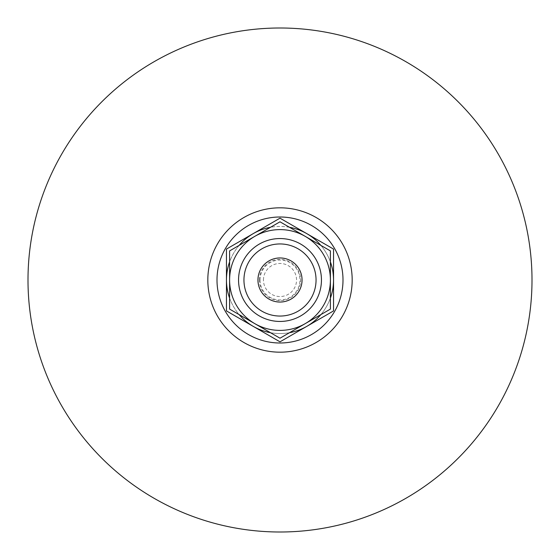 <?xml version="1.0" encoding="UTF-8"?>
<svg xmlns="http://www.w3.org/2000/svg" width="560" height="560" viewBox="0 0 560 560"><rect width="100%" height="100%" fill="white"/><g stroke="black" fill="none" stroke-linecap="round" stroke-linejoin="round"><path stroke-width="0.42" stroke-dasharray="2.8 2.1" d="M243.95 280A36.05 36.05 0 0 1 280 243.95A36.05 36.05 0 0 1 316.05 280A36.05 36.05 0 0 1 280 316.05A36.05 36.05 0 0 1 243.95 280A36.05 36.05 0 0 1 280 243.95A36.05 36.05 0 0 1 316.05 280A36.05 36.05 0 0 1 280 316.05A36.05 36.05 0 0 1 243.95 280M238.553 280A41.447 41.447 0 0 0 280 321.447A41.447 41.447 0 0 0 321.447 280A41.447 41.447 0 0 0 280 238.553A41.447 41.447 0 0 0 238.553 280M257.95 280A22.05 22.05 0 0 0 291.025 299.096A22.05 22.05 0 0 0 291.025 260.904A22.05 22.05 0 0 0 257.95 280M229.607 280A50.393 50.393 0 0 1 280 229.607A50.393 50.393 0 0 1 330.393 280A50.393 50.393 0 0 1 280 330.393A50.393 50.393 0 0 1 229.607 280A50.393 50.393 0 0 0 280 330.393A50.393 50.393 0 0 0 330.393 280A50.393 50.393 0 0 0 280 229.607A50.393 50.393 0 0 0 229.607 280L229.6 309.099L280 338.198L330.4 309.099L330.4 280A50.4 50.4 0 0 1 254.8 323.645A50.4 50.4 0 0 1 254.8 236.355A50.4 50.4 0 0 1 330.4 280L330.4 250.901L280 221.802L229.6 250.901L229.6 280M330.4 261.905A53.55 53.55 0 0 0 320.873 245.399M289.527 227.304A53.55 53.55 0 0 0 270.473 227.304M239.127 245.399A53.55 53.55 0 0 0 229.6 261.905M229.6 298.095A53.55 53.55 0 0 0 239.127 314.601M270.473 332.696A53.55 53.55 0 0 0 289.527 332.696M320.873 314.601A53.55 53.55 0 0 0 330.4 298.095M333.55 249.081L280 218.169L253.225 233.625A53.55 53.55 0 0 1 333.55 280L333.55 249.081M253.225 233.625L226.45 249.081L226.45 280A53.55 53.55 0 0 1 253.225 233.625M226.45 280L226.45 310.919L253.225 326.375A53.55 53.55 0 0 1 226.45 280M333.55 310.919L333.55 280A53.55 53.55 0 0 1 306.775 326.375L333.55 310.919M280 341.831L306.775 326.375A53.55 53.55 0 0 1 253.225 326.375L280 341.831M28 280A252 252 0 0 0 280 532A252 252 0 0 0 532 280A252 252 0 0 0 280 28A252 252 0 0 0 28 280M260.036 280A19.964 19.964 0 0 1 280 260.036A19.964 19.964 0 0 1 299.964 280A19.964 19.964 0 0 1 280 299.964A19.964 19.964 0 0 1 260.036 280M343 280A63 63 0 0 0 280 217A63 63 0 0 0 217 280A63 63 0 0 0 280 343A63 63 0 0 0 343 280M259.364 280A20.636 20.636 0 0 1 280 259.364A20.636 20.636 0 0 1 300.636 280A20.636 20.636 0 0 1 280 300.636A20.636 20.636 0 0 1 259.364 280M263.459 280A16.541 16.541 0 0 1 280 263.459A16.541 16.541 0 0 1 296.541 280A16.541 16.541 0 0 1 280 296.541A16.541 16.541 0 0 1 263.459 280"/><path stroke-width="0.84" d="M257.95 280A22.05 22.05 0 0 1 280 257.95A22.05 22.05 0 0 1 302.05 280A22.05 22.05 0 0 1 280 302.05A22.05 22.05 0 0 1 257.95 280M321.447 280A41.447 41.447 0 0 1 280 321.447A41.447 41.447 0 0 1 238.553 280A41.447 41.447 0 0 1 280 238.553A41.447 41.447 0 0 1 321.447 280M243.95 280A36.05 36.05 0 0 1 280 243.95A36.05 36.05 0 0 1 316.05 280A36.05 36.05 0 0 1 280 316.05A36.05 36.05 0 0 1 243.95 280M229.6 280A50.4 50.4 0 0 0 305.2 323.645A50.4 50.4 0 0 0 305.2 236.355A50.4 50.4 0 0 0 229.6 280L229.6 250.901L280 221.802L330.4 250.901L330.4 309.099L280 338.198L229.6 309.099L229.6 280M330.4 298.095A53.55 53.55 0 0 0 330.4 261.905M320.873 245.399A53.55 53.55 0 0 0 289.527 227.304M270.473 227.304A53.55 53.55 0 0 0 239.127 245.399M229.6 261.905A53.55 53.55 0 0 0 229.6 298.095M239.127 314.601A53.55 53.55 0 0 0 270.473 332.696M289.527 332.696A53.55 53.55 0 0 0 320.873 314.601M226.45 249.081L280 218.169L333.55 249.081L333.55 310.919L280 341.831L226.45 310.919L226.45 249.081M28 280A252 252 0 0 0 280 532A252 252 0 0 0 532 280A252 252 0 0 0 280 28A252 252 0 0 0 28 280M217 280A63 63 0 0 0 280 343A63 63 0 0 0 343 280A63 63 0 0 0 280 217A63 63 0 0 0 217 280M207.823 280A72.177 72.177 0 0 0 280 352.177A72.177 72.177 0 0 0 352.177 280A72.177 72.177 0 0 0 280 207.823A72.177 72.177 0 0 0 207.823 280"/></g></svg>
